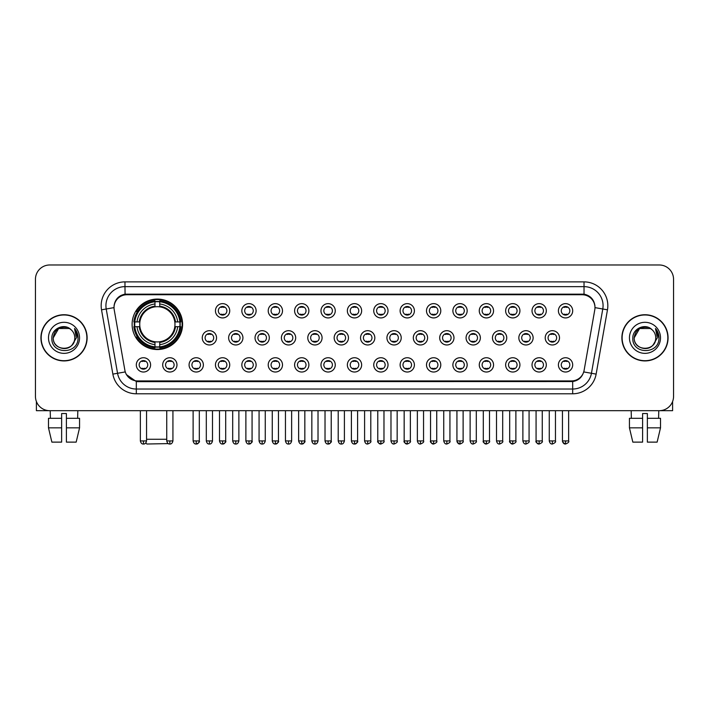 <?xml version="1.0" encoding="UTF-8"?>
<svg xmlns="http://www.w3.org/2000/svg" width="709" height="709" viewBox="0 0 709 709"><rect width="100%" height="100%" fill="white"/><g stroke="black" fill="none" stroke-linecap="round" stroke-linejoin="round"><path stroke-width="1.06" d="M132.113 324.305A25.24 25.24 0 0 0 157.354 349.546A25.24 25.24 0 0 0 182.594 324.305A25.24 25.24 0 0 0 157.354 299.074A25.24 25.24 0 0 0 132.113 324.305M176.975 364.878A7.143 7.143 0 0 1 169.832 372.021A7.143 7.143 0 0 1 162.689 364.878A7.143 7.143 0 0 1 169.832 357.735A7.143 7.143 0 0 1 176.975 364.878M165.543 364.878A4.289 4.289 0 0 0 169.832 369.167A4.289 4.289 0 0 0 174.122 364.878A4.289 4.289 0 0 0 169.832 360.597A4.289 4.289 0 0 0 165.543 364.878M203.359 364.878A7.143 7.143 0 0 1 196.216 372.021A7.143 7.143 0 0 1 189.073 364.878A7.143 7.143 0 0 1 196.216 357.735A7.143 7.143 0 0 1 203.359 364.878M191.926 364.878A4.289 4.289 0 0 0 196.216 369.167A4.289 4.289 0 0 0 200.496 364.878A4.289 4.289 0 0 0 196.216 360.597A4.289 4.289 0 0 0 191.926 364.878M229.734 364.878A7.143 7.143 0 0 1 222.591 372.021A7.143 7.143 0 0 1 215.447 364.878A7.143 7.143 0 0 1 222.591 357.735A7.143 7.143 0 0 1 229.734 364.878M218.31 364.878A4.289 4.289 0 0 0 222.591 369.167A4.289 4.289 0 0 0 226.88 364.878A4.289 4.289 0 0 0 222.591 360.597A4.289 4.289 0 0 0 218.31 364.878M256.117 364.878A7.143 7.143 0 0 1 248.974 372.021A7.143 7.143 0 0 1 241.831 364.878A7.143 7.143 0 0 1 248.974 357.735A7.143 7.143 0 0 1 256.117 364.878M244.694 364.878A4.289 4.289 0 0 0 248.974 369.167A4.289 4.289 0 0 0 253.264 364.878A4.289 4.289 0 0 0 248.974 360.597A4.289 4.289 0 0 0 244.694 364.878M282.501 364.878A7.143 7.143 0 0 1 275.358 372.021A7.143 7.143 0 0 1 268.215 364.878A7.143 7.143 0 0 1 275.358 357.735A7.143 7.143 0 0 1 282.501 364.878M271.068 364.878A4.289 4.289 0 0 0 275.358 369.167A4.289 4.289 0 0 0 279.638 364.878A4.289 4.289 0 0 0 275.358 360.597A4.289 4.289 0 0 0 271.068 364.878M308.885 364.878A7.143 7.143 0 0 1 301.742 372.021A7.143 7.143 0 0 1 294.598 364.878A7.143 7.143 0 0 1 301.742 357.735A7.143 7.143 0 0 1 308.885 364.878M297.452 364.878A4.289 4.289 0 0 0 301.742 369.167A4.289 4.289 0 0 0 306.022 364.878A4.289 4.289 0 0 0 301.742 360.597A4.289 4.289 0 0 0 297.452 364.878M335.26 364.878A7.143 7.143 0 0 1 328.116 372.021A7.143 7.143 0 0 1 320.973 364.878A7.143 7.143 0 0 1 328.116 357.735A7.143 7.143 0 0 1 335.26 364.878M323.836 364.878A4.289 4.289 0 0 0 328.116 369.167A4.289 4.289 0 0 0 332.406 364.878A4.289 4.289 0 0 0 328.116 360.597A4.289 4.289 0 0 0 323.836 364.878M361.643 364.878A7.143 7.143 0 0 1 354.5 372.021A7.143 7.143 0 0 1 347.357 364.878A7.143 7.143 0 0 1 354.5 357.735A7.143 7.143 0 0 1 361.643 364.878M350.211 364.878A4.289 4.289 0 0 0 354.5 369.167A4.289 4.289 0 0 0 358.789 364.878A4.289 4.289 0 0 0 354.5 360.597A4.289 4.289 0 0 0 350.211 364.878M388.027 364.878A7.143 7.143 0 0 1 380.884 372.021A7.143 7.143 0 0 1 373.74 364.878A7.143 7.143 0 0 1 380.884 357.735A7.143 7.143 0 0 1 388.027 364.878M376.594 364.878A4.289 4.289 0 0 0 380.884 369.167A4.289 4.289 0 0 0 385.164 364.878A4.289 4.289 0 0 0 380.884 360.597A4.289 4.289 0 0 0 376.594 364.878M414.402 364.878A7.143 7.143 0 0 1 407.258 372.021A7.143 7.143 0 0 1 400.115 364.878A7.143 7.143 0 0 1 407.258 357.735A7.143 7.143 0 0 1 414.402 364.878M402.978 364.878A4.289 4.289 0 0 0 407.258 369.167A4.289 4.289 0 0 0 411.548 364.878A4.289 4.289 0 0 0 407.258 360.597A4.289 4.289 0 0 0 402.978 364.878M440.785 364.878A7.143 7.143 0 0 1 433.642 372.021A7.143 7.143 0 0 1 426.499 364.878A7.143 7.143 0 0 1 433.642 357.735A7.143 7.143 0 0 1 440.785 364.878M429.362 364.878A4.289 4.289 0 0 0 433.642 369.167A4.289 4.289 0 0 0 437.932 364.878A4.289 4.289 0 0 0 433.642 360.597A4.289 4.289 0 0 0 429.362 364.878M467.169 364.878A7.143 7.143 0 0 1 460.026 372.021A7.143 7.143 0 0 1 452.883 364.878A7.143 7.143 0 0 1 460.026 357.735A7.143 7.143 0 0 1 467.169 364.878M455.736 364.878A4.289 4.289 0 0 0 460.026 369.167A4.289 4.289 0 0 0 464.306 364.878A4.289 4.289 0 0 0 460.026 360.597A4.289 4.289 0 0 0 455.736 364.878M493.553 364.878A7.143 7.143 0 0 1 486.409 372.021A7.143 7.143 0 0 1 479.266 364.878A7.143 7.143 0 0 1 486.409 357.735A7.143 7.143 0 0 1 493.553 364.878M482.12 364.878A4.289 4.289 0 0 0 486.409 369.167A4.289 4.289 0 0 0 490.69 364.878A4.289 4.289 0 0 0 486.409 360.597A4.289 4.289 0 0 0 482.12 364.878M519.927 364.878A7.143 7.143 0 0 1 512.784 372.021A7.143 7.143 0 0 1 505.641 364.878A7.143 7.143 0 0 1 512.784 357.735A7.143 7.143 0 0 1 519.927 364.878M508.504 364.878A4.289 4.289 0 0 0 512.784 369.167A4.289 4.289 0 0 0 517.074 364.878A4.289 4.289 0 0 0 512.784 360.597A4.289 4.289 0 0 0 508.504 364.878M546.311 364.878A7.143 7.143 0 0 1 539.168 372.021A7.143 7.143 0 0 1 532.025 364.878A7.143 7.143 0 0 1 539.168 357.735A7.143 7.143 0 0 1 546.311 364.878M534.878 364.878A4.289 4.289 0 0 0 539.168 369.167A4.289 4.289 0 0 0 543.457 364.878A4.289 4.289 0 0 0 539.168 360.597A4.289 4.289 0 0 0 534.878 364.878M572.695 364.878A7.143 7.143 0 0 1 565.552 372.021A7.143 7.143 0 0 1 558.408 364.878A7.143 7.143 0 0 1 565.552 357.735A7.143 7.143 0 0 1 572.695 364.878M561.262 364.878A4.289 4.289 0 0 0 565.552 369.167A4.289 4.289 0 0 0 569.832 364.878A4.289 4.289 0 0 0 565.552 360.597A4.289 4.289 0 0 0 561.262 364.878M150.592 364.878A7.143 7.143 0 0 1 143.448 372.021A7.143 7.143 0 0 1 136.305 364.878A7.143 7.143 0 0 1 143.448 357.735A7.143 7.143 0 0 1 150.592 364.878M139.168 364.878A4.289 4.289 0 0 0 143.448 369.167A4.289 4.289 0 0 0 147.738 364.878A4.289 4.289 0 0 0 143.448 360.597A4.289 4.289 0 0 0 139.168 364.878M216.546 337.83A7.143 7.143 0 0 1 209.403 344.973A7.143 7.143 0 0 1 202.26 337.83A7.143 7.143 0 0 1 209.403 330.686A7.143 7.143 0 0 1 216.546 337.83M205.114 337.83A4.289 4.289 0 0 0 209.403 342.119A4.289 4.289 0 0 0 213.693 337.83A4.289 4.289 0 0 0 209.403 333.549A4.289 4.289 0 0 0 205.114 337.83M242.93 337.83A7.143 7.143 0 0 1 235.787 344.973A7.143 7.143 0 0 1 228.644 337.83A7.143 7.143 0 0 1 235.787 330.686A7.143 7.143 0 0 1 242.93 337.83M231.497 337.83A4.289 4.289 0 0 0 235.787 342.119A4.289 4.289 0 0 0 240.067 337.83A4.289 4.289 0 0 0 235.787 333.549A4.289 4.289 0 0 0 231.497 337.83M269.305 337.83A7.143 7.143 0 0 1 262.162 344.973A7.143 7.143 0 0 1 255.027 337.83A7.143 7.143 0 0 1 262.162 330.686A7.143 7.143 0 0 1 269.305 337.83M257.881 337.83A4.289 4.289 0 0 0 262.162 342.119A4.289 4.289 0 0 0 266.451 337.83A4.289 4.289 0 0 0 262.162 333.549A4.289 4.289 0 0 0 257.881 337.83M295.688 337.83A7.143 7.143 0 0 1 288.545 344.973A7.143 7.143 0 0 1 281.402 337.83A7.143 7.143 0 0 1 288.545 330.686A7.143 7.143 0 0 1 295.688 337.83M284.265 337.83A4.289 4.289 0 0 0 288.545 342.119A4.289 4.289 0 0 0 292.835 337.83A4.289 4.289 0 0 0 288.545 333.549A4.289 4.289 0 0 0 284.265 337.83M322.072 337.83A7.143 7.143 0 0 1 314.929 344.973A7.143 7.143 0 0 1 307.786 337.83A7.143 7.143 0 0 1 314.929 330.686A7.143 7.143 0 0 1 322.072 337.83M310.639 337.83A4.289 4.289 0 0 0 314.929 342.119A4.289 4.289 0 0 0 319.218 337.83A4.289 4.289 0 0 0 314.929 333.549A4.289 4.289 0 0 0 310.639 337.83M348.456 337.83A7.143 7.143 0 0 1 341.313 344.973A7.143 7.143 0 0 1 334.169 337.83A7.143 7.143 0 0 1 341.313 330.686A7.143 7.143 0 0 1 348.456 337.83M337.023 337.83A4.289 4.289 0 0 0 341.313 342.119A4.289 4.289 0 0 0 345.593 337.83A4.289 4.289 0 0 0 341.313 333.549A4.289 4.289 0 0 0 337.023 337.83M374.831 337.83A7.143 7.143 0 0 1 367.687 344.973A7.143 7.143 0 0 1 360.544 337.83A7.143 7.143 0 0 1 367.687 330.686A7.143 7.143 0 0 1 374.831 337.83M363.407 337.83A4.289 4.289 0 0 0 367.687 342.119A4.289 4.289 0 0 0 371.977 337.83A4.289 4.289 0 0 0 367.687 333.549A4.289 4.289 0 0 0 363.407 337.83M401.214 337.83A7.143 7.143 0 0 1 394.071 344.973A7.143 7.143 0 0 1 386.928 337.83A7.143 7.143 0 0 1 394.071 330.686A7.143 7.143 0 0 1 401.214 337.83M389.782 337.83A4.289 4.289 0 0 0 394.071 342.119A4.289 4.289 0 0 0 398.361 337.83A4.289 4.289 0 0 0 394.071 333.549A4.289 4.289 0 0 0 389.782 337.83M427.598 337.83A7.143 7.143 0 0 1 420.455 344.973A7.143 7.143 0 0 1 413.312 337.83A7.143 7.143 0 0 1 420.455 330.686A7.143 7.143 0 0 1 427.598 337.83M416.165 337.83A4.289 4.289 0 0 0 420.455 342.119A4.289 4.289 0 0 0 424.735 337.83A4.289 4.289 0 0 0 420.455 333.549A4.289 4.289 0 0 0 416.165 337.83M453.973 337.83A7.143 7.143 0 0 1 446.838 344.973A7.143 7.143 0 0 1 439.695 337.83A7.143 7.143 0 0 1 446.838 330.686A7.143 7.143 0 0 1 453.973 337.83M442.549 337.83A4.289 4.289 0 0 0 446.838 342.119A4.289 4.289 0 0 0 451.119 337.83A4.289 4.289 0 0 0 446.838 333.549A4.289 4.289 0 0 0 442.549 337.83M480.356 337.83A7.143 7.143 0 0 1 473.213 344.973A7.143 7.143 0 0 1 466.07 337.83A7.143 7.143 0 0 1 473.213 330.686A7.143 7.143 0 0 1 480.356 337.83M468.933 337.83A4.289 4.289 0 0 0 473.213 342.119A4.289 4.289 0 0 0 477.503 337.83A4.289 4.289 0 0 0 473.213 333.549A4.289 4.289 0 0 0 468.933 337.83M506.74 337.83A7.143 7.143 0 0 1 499.597 344.973A7.143 7.143 0 0 1 492.454 337.83A7.143 7.143 0 0 1 499.597 330.686A7.143 7.143 0 0 1 506.74 337.83M495.307 337.83A4.289 4.289 0 0 0 499.597 342.119A4.289 4.289 0 0 0 503.886 337.83A4.289 4.289 0 0 0 499.597 333.549A4.289 4.289 0 0 0 495.307 337.83M533.124 337.83A7.143 7.143 0 0 1 525.981 344.973A7.143 7.143 0 0 1 518.837 337.83A7.143 7.143 0 0 1 525.981 330.686A7.143 7.143 0 0 1 533.124 337.83M521.691 337.83A4.289 4.289 0 0 0 525.981 342.119A4.289 4.289 0 0 0 530.261 337.83A4.289 4.289 0 0 0 525.981 333.549A4.289 4.289 0 0 0 521.691 337.83M559.498 337.83A7.143 7.143 0 0 1 552.355 344.973A7.143 7.143 0 0 1 545.212 337.83A7.143 7.143 0 0 1 552.355 330.686A7.143 7.143 0 0 1 559.498 337.83M548.075 337.83A4.289 4.289 0 0 0 552.355 342.119A4.289 4.289 0 0 0 556.645 337.83A4.289 4.289 0 0 0 552.355 333.549A4.289 4.289 0 0 0 548.075 337.83M229.734 310.781A7.143 7.143 0 0 1 222.591 317.924A7.143 7.143 0 0 1 215.447 310.781A7.143 7.143 0 0 1 222.591 303.638A7.143 7.143 0 0 1 229.734 310.781M218.31 310.781A4.289 4.289 0 0 0 222.591 315.071A4.289 4.289 0 0 0 226.88 310.781A4.289 4.289 0 0 0 222.591 306.501A4.289 4.289 0 0 0 218.31 310.781M256.117 310.781A7.143 7.143 0 0 1 248.974 317.924A7.143 7.143 0 0 1 241.831 310.781A7.143 7.143 0 0 1 248.974 303.638A7.143 7.143 0 0 1 256.117 310.781M244.694 310.781A4.289 4.289 0 0 0 248.974 315.071A4.289 4.289 0 0 0 253.264 310.781A4.289 4.289 0 0 0 248.974 306.501A4.289 4.289 0 0 0 244.694 310.781M282.501 310.781A7.143 7.143 0 0 1 275.358 317.924A7.143 7.143 0 0 1 268.215 310.781A7.143 7.143 0 0 1 275.358 303.638A7.143 7.143 0 0 1 282.501 310.781M271.068 310.781A4.289 4.289 0 0 0 275.358 315.071A4.289 4.289 0 0 0 279.638 310.781A4.289 4.289 0 0 0 275.358 306.501A4.289 4.289 0 0 0 271.068 310.781M308.885 310.781A7.143 7.143 0 0 1 301.742 317.924A7.143 7.143 0 0 1 294.598 310.781A7.143 7.143 0 0 1 301.742 303.638A7.143 7.143 0 0 1 308.885 310.781M297.452 310.781A4.289 4.289 0 0 0 301.742 315.071A4.289 4.289 0 0 0 306.022 310.781A4.289 4.289 0 0 0 301.742 306.501A4.289 4.289 0 0 0 297.452 310.781M335.26 310.781A7.143 7.143 0 0 1 328.116 317.924A7.143 7.143 0 0 1 320.973 310.781A7.143 7.143 0 0 1 328.116 303.638A7.143 7.143 0 0 1 335.26 310.781M323.836 310.781A4.289 4.289 0 0 0 328.116 315.071A4.289 4.289 0 0 0 332.406 310.781A4.289 4.289 0 0 0 328.116 306.501A4.289 4.289 0 0 0 323.836 310.781M361.643 310.781A7.143 7.143 0 0 1 354.5 317.924A7.143 7.143 0 0 1 347.357 310.781A7.143 7.143 0 0 1 354.5 303.638A7.143 7.143 0 0 1 361.643 310.781M350.211 310.781A4.289 4.289 0 0 0 354.5 315.071A4.289 4.289 0 0 0 358.789 310.781A4.289 4.289 0 0 0 354.5 306.501A4.289 4.289 0 0 0 350.211 310.781M388.027 310.781A7.143 7.143 0 0 1 380.884 317.924A7.143 7.143 0 0 1 373.74 310.781A7.143 7.143 0 0 1 380.884 303.638A7.143 7.143 0 0 1 388.027 310.781M376.594 310.781A4.289 4.289 0 0 0 380.884 315.071A4.289 4.289 0 0 0 385.164 310.781A4.289 4.289 0 0 0 380.884 306.501A4.289 4.289 0 0 0 376.594 310.781M414.402 310.781A7.143 7.143 0 0 1 407.258 317.924A7.143 7.143 0 0 1 400.115 310.781A7.143 7.143 0 0 1 407.258 303.638A7.143 7.143 0 0 1 414.402 310.781M402.978 310.781A4.289 4.289 0 0 0 407.258 315.071A4.289 4.289 0 0 0 411.548 310.781A4.289 4.289 0 0 0 407.258 306.501A4.289 4.289 0 0 0 402.978 310.781M440.785 310.781A7.143 7.143 0 0 1 433.642 317.924A7.143 7.143 0 0 1 426.499 310.781A7.143 7.143 0 0 1 433.642 303.638A7.143 7.143 0 0 1 440.785 310.781M429.362 310.781A4.289 4.289 0 0 0 433.642 315.071A4.289 4.289 0 0 0 437.932 310.781A4.289 4.289 0 0 0 433.642 306.501A4.289 4.289 0 0 0 429.362 310.781M467.169 310.781A7.143 7.143 0 0 1 460.026 317.924A7.143 7.143 0 0 1 452.883 310.781A7.143 7.143 0 0 1 460.026 303.638A7.143 7.143 0 0 1 467.169 310.781M455.736 310.781A4.289 4.289 0 0 0 460.026 315.071A4.289 4.289 0 0 0 464.306 310.781A4.289 4.289 0 0 0 460.026 306.501A4.289 4.289 0 0 0 455.736 310.781M493.553 310.781A7.143 7.143 0 0 1 486.409 317.924A7.143 7.143 0 0 1 479.266 310.781A7.143 7.143 0 0 1 486.409 303.638A7.143 7.143 0 0 1 493.553 310.781M482.12 310.781A4.289 4.289 0 0 0 486.409 315.071A4.289 4.289 0 0 0 490.69 310.781A4.289 4.289 0 0 0 486.409 306.501A4.289 4.289 0 0 0 482.12 310.781M519.927 310.781A7.143 7.143 0 0 1 512.784 317.924A7.143 7.143 0 0 1 505.641 310.781A7.143 7.143 0 0 1 512.784 303.638A7.143 7.143 0 0 1 519.927 310.781M508.504 310.781A4.289 4.289 0 0 0 512.784 315.071A4.289 4.289 0 0 0 517.074 310.781A4.289 4.289 0 0 0 512.784 306.501A4.289 4.289 0 0 0 508.504 310.781M546.311 310.781A7.143 7.143 0 0 1 539.168 317.924A7.143 7.143 0 0 1 532.025 310.781A7.143 7.143 0 0 1 539.168 303.638A7.143 7.143 0 0 1 546.311 310.781M534.878 310.781A4.289 4.289 0 0 0 539.168 315.071A4.289 4.289 0 0 0 543.457 310.781A4.289 4.289 0 0 0 539.168 306.501A4.289 4.289 0 0 0 534.878 310.781M572.695 310.781A7.143 7.143 0 0 1 565.552 317.924A7.143 7.143 0 0 1 558.408 310.781A7.143 7.143 0 0 1 565.552 303.638A7.143 7.143 0 0 1 572.695 310.781M561.262 310.781A4.289 4.289 0 0 0 565.552 315.071A4.289 4.289 0 0 0 569.832 310.781A4.289 4.289 0 0 0 565.552 306.501A4.289 4.289 0 0 0 561.262 310.781M114.22 309.824A12.859 12.859 0 0 1 126.876 294.74L582.124 294.74A12.859 12.859 0 0 1 594.78 309.824L584.119 370.302A12.859 12.859 0 0 1 571.454 380.928L137.546 380.928A12.859 12.859 0 0 1 124.881 370.302L114.22 309.824M134.382 326.689A23.096 23.096 0 0 1 134.382 321.93M40.927 337.83A23.096 23.096 0 0 0 64.023 360.925A23.096 23.096 0 0 0 87.118 337.83A23.096 23.096 0 0 0 64.023 314.734A23.096 23.096 0 0 0 40.927 337.83M621.882 337.83A23.096 23.096 0 0 0 644.977 360.925A23.096 23.096 0 0 0 668.073 337.83A23.096 23.096 0 0 0 644.977 314.734A23.096 23.096 0 0 0 621.882 337.83M114.078 305.694L114.043 307.617L114.078 305.694C115.071 299.358 118.704 295.52 124.97 294.164L584.03 294.164C590.287 295.511 593.92 299.349 594.922 305.694L594.957 307.617M124.97 281.881L584.03 281.881A23.814 23.814 0 0 1 607.471 309.824L596.136 374.113A23.814 23.814 0 0 1 572.686 393.787L136.314 393.787A23.814 23.814 0 0 1 112.864 374.113L101.529 309.824A23.814 23.814 0 0 1 124.97 281.881L124.97 286.64L584.03 286.64A19.046 19.046 0 0 1 602.783 309L591.448 373.28A19.046 19.046 0 0 1 572.686 389.028L136.314 389.028A19.046 19.046 0 0 1 117.552 373.28L106.217 309A19.046 19.046 0 0 1 124.97 286.64L125.076 294.146M117.508 298.072L120.929 295.485M121.044 295.423L124.367 294.27M572.686 393.787L572.686 381.557C578.349 380.618 582.009 377.401 583.675 371.915C582.018 377.401 578.358 380.609 572.686 381.557L137.794 381.646L136.314 381.557L126.282 374.503M593.69 301.281L594.922 305.694M673.55 279.257A14.286 14.286 0 0 0 659.264 264.98L49.736 264.98A14.286 14.286 0 0 0 35.45 279.257L35.45 396.402A14.286 14.286 0 0 0 49.736 410.688L659.264 410.688A14.286 14.286 0 0 0 673.55 396.402L673.55 279.257L673.55 396.402M583.729 371.924L591.448 373.28L602.783 309L607.471 309.824M35.45 279.257L35.45 396.402M659.264 264.98L49.736 264.98M49.736 410.688L659.264 410.688M86.879 337.83A22.856 22.856 0 0 0 64.023 314.973A22.856 22.856 0 0 0 41.166 337.83A22.856 22.856 0 0 0 64.023 360.695A22.856 22.856 0 0 0 86.879 337.83M71.068 329.703A10.759 10.759 0 0 1 74.782 337.83C75.446 351.717 52.599 351.717 53.264 337.83L58.643 328.515L69.402 328.515L71.068 329.703C64.466 322.781 51.748 328.48 51.872 337.83C50.658 354.447 77.6 354.881 78.034 338.636L78.061 337.83C78.017 334.302 76.847 331.2 74.534 328.533L76.386 337.83L72.265 344.751A10.759 10.759 0 0 0 74.782 337.83C75.446 351.717 52.599 351.717 53.264 337.83C54.309 330.102 58.741 326.61 66.566 327.372M72.265 344.751C66.557 352.47 52.696 347.534 53.264 337.83M48.496 337.83A15.527 15.527 0 0 0 64.023 353.357A15.527 15.527 0 0 0 79.55 337.83A15.527 15.527 0 0 0 64.023 322.311A15.527 15.527 0 0 0 48.496 337.83M74.64 328.648L78.052 338.237M36.398 401.533L36.398 410.688L91.638 410.688M48.487 418.31L48.487 427.837L51.872 442.124L48.487 427.837L48.487 418.31L61.639 418.31L61.639 413.551L66.407 413.551L66.407 418.31L79.559 418.31L79.559 427.837L76.173 442.124L79.559 427.837L66.407 427.837L66.407 418.31L66.407 442.124L76.173 442.124M77.83 410.688L77.627 418.31M61.639 418.31L61.639 442.124L51.872 442.124M48.487 427.837L61.639 427.837M50.215 410.688L50.419 418.31M667.834 337.83A22.856 22.856 0 0 0 644.977 314.973A22.856 22.856 0 0 0 622.121 337.83A22.856 22.856 0 0 0 644.977 360.695A22.856 22.856 0 0 0 667.834 337.83M652.032 329.703A10.759 10.759 0 0 1 655.736 337.83C656.401 351.717 633.554 351.717 634.218 337.83L639.598 328.515L650.357 328.515L652.032 329.703C645.42 322.781 632.712 328.48 632.827 337.83C631.622 354.447 658.555 354.881 658.989 338.636L659.015 337.83C658.971 334.302 657.801 331.2 655.488 328.533L657.349 337.83L653.228 344.751A10.759 10.759 0 0 0 655.736 337.83C656.401 351.717 633.554 351.717 634.218 337.83C635.264 330.102 639.695 326.61 647.521 327.372M653.228 344.751C647.512 352.47 633.66 347.534 634.218 337.83M629.45 337.83A15.527 15.527 0 0 0 644.977 353.357A15.527 15.527 0 0 0 660.504 337.83A15.527 15.527 0 0 0 644.977 322.311A15.527 15.527 0 0 0 629.45 337.83M655.595 328.648L659.007 338.237M168.263 443.595L146.878 444.02L145.797 442.948M146.55 439.261L166.739 439.261M159.738 346.852L159.738 347.809A23.619 23.619 0 0 0 180.857 326.689L179.9 326.689A22.67 22.67 0 0 1 159.738 346.852L159.738 344.645A20.472 20.472 0 0 0 177.693 326.689L174.813 326.689A17.619 17.619 0 0 0 159.738 306.855L159.738 301.768A22.67 22.67 0 0 1 179.9 321.93L180.857 321.93A23.619 23.619 0 0 0 159.738 300.811L159.738 301.768M134.816 326.689L133.859 326.689A23.619 23.619 0 0 0 154.979 347.809L154.979 346.852A22.67 22.67 0 0 1 134.816 326.689L137.014 326.689A20.472 20.472 0 0 0 154.979 344.645L154.979 341.765A17.619 17.619 0 0 0 174.813 326.689L175.513 326.689A18.319 18.319 0 0 1 159.738 342.474L159.738 344.645M154.979 301.768L154.979 300.811A23.619 23.619 0 0 0 133.859 321.93L134.816 321.93A22.67 22.67 0 0 1 154.979 301.768L154.979 303.975A20.472 20.472 0 0 0 137.014 321.93L139.895 321.93A17.619 17.619 0 0 0 154.979 341.765L154.979 342.474A18.319 18.319 0 0 1 139.194 326.689L137.014 326.689M134.861 326.689A22.617 22.617 0 0 1 134.861 321.93M159.738 301.812A22.617 22.617 0 0 0 154.979 301.812M179.847 321.93A22.617 22.617 0 0 1 179.847 326.689M179.9 321.93L177.693 321.93A20.472 20.472 0 0 0 159.738 303.975M177.693 326.689L179.9 326.689M154.979 344.645L154.979 346.852M174.813 321.93L177.693 321.93M174.813 326.689A17.619 17.619 0 0 1 159.738 341.765L159.738 342.474M154.979 341.765A17.619 17.619 0 0 1 139.895 326.689L139.194 326.689M159.738 346.798A22.617 22.617 0 0 1 154.979 346.798M137.014 321.93L134.816 321.93M154.979 306.82L154.979 303.975M159.738 306.855A17.619 17.619 0 0 0 139.895 321.93L139.194 321.93A18.319 18.319 0 0 1 154.979 306.146M159.738 306.82L159.738 306.146A18.319 18.319 0 0 1 175.513 321.93M137.546 311.455L136.19 311.455A24.762 24.762 0 0 1 182.116 324.305A24.762 24.762 0 0 1 136.19 337.165L137.546 337.165M221.164 314.823L221.164 314.149A3.651 3.651 0 0 0 224.026 314.149L224.026 314.823M224.026 306.749L224.026 307.422A3.651 3.651 0 0 0 221.164 307.422L221.164 306.749M247.547 314.823L247.547 314.149A3.651 3.651 0 0 0 250.401 314.149L250.401 314.823M250.401 306.749L250.401 307.422A3.651 3.651 0 0 0 247.547 307.422L247.547 306.749M273.931 314.823L273.931 314.149A3.651 3.651 0 0 0 276.785 314.149L276.785 314.823M276.785 306.749L276.785 307.422A3.651 3.651 0 0 0 273.931 307.422L273.931 306.749M300.306 314.823L300.306 314.149A3.651 3.651 0 0 0 303.168 314.149L303.168 314.823M303.168 306.749L303.168 307.422A3.651 3.651 0 0 0 300.306 307.422L300.306 306.749M326.689 314.823L326.689 314.149A3.651 3.651 0 0 0 329.543 314.149L329.543 314.823M329.543 306.749L329.543 307.422A3.651 3.651 0 0 0 326.689 307.422L326.689 306.749M353.073 314.823L353.073 314.149A3.651 3.651 0 0 0 355.927 314.149L355.927 314.823M355.927 306.749L355.927 307.422A3.651 3.651 0 0 0 353.073 307.422L353.073 306.749M379.457 314.823L379.457 314.149A3.651 3.651 0 0 0 382.311 314.149L382.311 314.823M382.311 306.749L382.311 307.422A3.651 3.651 0 0 0 379.457 307.422L379.457 306.749M405.832 314.823L405.832 314.149A3.651 3.651 0 0 0 408.694 314.149L408.694 314.823M408.694 306.749L408.694 307.422A3.651 3.651 0 0 0 405.832 307.422L405.832 306.749M432.215 314.823L432.215 314.149A3.651 3.651 0 0 0 435.069 314.149L435.069 314.823M435.069 306.749L435.069 307.422A3.651 3.651 0 0 0 432.215 307.422L432.215 306.749M458.599 314.823L458.599 314.149A3.651 3.651 0 0 0 461.453 314.149L461.453 314.823M461.453 306.749L461.453 307.422A3.651 3.651 0 0 0 458.599 307.422L458.599 306.749M484.974 314.823L484.974 314.149A3.651 3.651 0 0 0 487.836 314.149L487.836 314.823M487.836 306.749L487.836 307.422A3.651 3.651 0 0 0 484.974 307.422L484.974 306.749M511.357 314.823L511.357 314.149A3.651 3.651 0 0 0 514.211 314.149L514.211 314.823M514.211 306.749L514.211 307.422A3.651 3.651 0 0 0 511.357 307.422L511.357 306.749M537.741 314.823L537.741 314.149A3.651 3.651 0 0 0 540.595 314.149L540.595 314.823M540.595 306.749L540.595 307.422A3.651 3.651 0 0 0 537.741 307.422L537.741 306.749M564.125 314.823L564.125 314.149A3.651 3.651 0 0 0 566.978 314.149L566.978 314.823M566.978 306.749L566.978 307.422A3.651 3.651 0 0 0 564.125 307.422L564.125 306.749M207.976 341.871L207.976 341.197A3.651 3.651 0 0 0 210.83 341.197L210.83 341.871M210.83 333.788L210.83 334.471A3.651 3.651 0 0 0 207.976 334.471L207.976 333.788M234.36 341.871L234.36 341.197A3.651 3.651 0 0 0 237.214 341.197L237.214 341.871M237.214 333.788L237.214 334.471A3.651 3.651 0 0 0 234.36 334.471L234.36 333.788M260.735 341.871L260.735 341.197A3.651 3.651 0 0 0 263.597 341.197L263.597 341.871M263.597 333.788L263.597 334.471A3.651 3.651 0 0 0 260.735 334.471L260.735 333.788M287.118 341.871L287.118 341.197A3.651 3.651 0 0 0 289.972 341.197L289.972 341.871M289.972 333.788L289.972 334.471A3.651 3.651 0 0 0 287.118 334.471L287.118 333.788M313.502 341.871L313.502 341.197A3.651 3.651 0 0 0 316.356 341.197L316.356 341.871M316.356 333.788L316.356 334.471A3.651 3.651 0 0 0 313.502 334.471L313.502 333.788M339.877 341.871L339.877 341.197A3.651 3.651 0 0 0 342.739 341.197L342.739 341.871M342.739 333.788L342.739 334.471A3.651 3.651 0 0 0 339.877 334.471L339.877 333.788M366.261 341.871L366.261 341.197A3.651 3.651 0 0 0 369.123 341.197L369.123 341.871M369.123 333.788L369.123 334.471A3.651 3.651 0 0 0 366.261 334.471L366.261 333.788M392.644 341.871L392.644 341.197A3.651 3.651 0 0 0 395.498 341.197L395.498 341.871M395.498 333.788L395.498 334.471A3.651 3.651 0 0 0 392.644 334.471L392.644 333.788M419.028 341.871L419.028 341.197A3.651 3.651 0 0 0 421.882 341.197L421.882 341.871M421.882 333.788L421.882 334.471A3.651 3.651 0 0 0 419.028 334.471L419.028 333.788M445.403 341.871L445.403 341.197A3.651 3.651 0 0 0 448.265 341.197L448.265 341.871M448.265 333.788L448.265 334.471A3.651 3.651 0 0 0 445.403 334.471L445.403 333.788M471.786 341.871L471.786 341.197A3.651 3.651 0 0 0 474.64 341.197L474.64 341.871M474.64 333.788L474.64 334.471A3.651 3.651 0 0 0 471.786 334.471L471.786 333.788M498.17 341.871L498.17 341.197A3.651 3.651 0 0 0 501.024 341.197L501.024 341.871M501.024 333.788L501.024 334.471A3.651 3.651 0 0 0 498.17 334.471L498.17 333.788M524.545 341.871L524.545 341.197A3.651 3.651 0 0 0 527.407 341.197L527.407 341.871M527.407 333.788L527.407 334.471A3.651 3.651 0 0 0 524.545 334.471L524.545 333.788M550.928 341.871L550.928 341.197A3.651 3.651 0 0 0 553.791 341.197L553.791 341.871M553.791 333.788L553.791 334.471A3.651 3.651 0 0 0 550.928 334.471L550.928 333.788M142.022 368.919L142.022 368.246A3.651 3.651 0 0 0 144.875 368.246L144.875 368.919M144.875 360.837L144.875 361.519A3.651 3.651 0 0 0 142.022 361.519L142.022 360.837M672.602 401.533L672.602 410.688L617.362 410.688M629.441 418.31L629.441 427.837L632.827 442.124L629.441 427.837L629.441 418.31L642.593 418.31L642.593 413.551L647.361 413.551L647.361 418.31L660.513 418.31L660.513 427.837L657.128 442.124L660.513 427.837L647.361 427.837L647.361 418.31M658.785 410.688L658.581 418.31M642.593 418.31L642.593 442.124L632.827 442.124M629.441 427.837L642.593 427.837M657.128 442.124L647.361 442.124L647.361 427.837M631.17 410.688L631.373 418.31M168.405 368.919L168.405 368.246A3.651 3.651 0 0 0 171.259 368.246L171.259 368.919M171.259 360.837L171.259 361.519A3.651 3.651 0 0 0 168.405 361.519L168.405 360.837M194.789 368.919L194.789 368.246A3.651 3.651 0 0 0 197.643 368.246L197.643 368.919M197.643 360.837L197.643 361.519A3.651 3.651 0 0 0 194.789 361.519L194.789 360.837M221.164 368.919L221.164 368.246A3.651 3.651 0 0 0 224.026 368.246L224.026 368.919M224.026 360.837L224.026 361.519A3.651 3.651 0 0 0 221.164 361.519L221.164 360.837M247.547 368.919L247.547 368.246A3.651 3.651 0 0 0 250.401 368.246L250.401 368.919M250.401 360.837L250.401 361.519A3.651 3.651 0 0 0 247.547 361.519L247.547 360.837M273.931 368.919L273.931 368.246A3.651 3.651 0 0 0 276.785 368.246L276.785 368.919M276.785 360.837L276.785 361.519A3.651 3.651 0 0 0 273.931 361.519L273.931 360.837M300.306 368.919L300.306 368.246A3.651 3.651 0 0 0 303.168 368.246L303.168 368.919M303.168 360.837L303.168 361.519A3.651 3.651 0 0 0 300.306 361.519L300.306 360.837M326.689 368.919L326.689 368.246A3.651 3.651 0 0 0 329.543 368.246L329.543 368.919M329.543 360.837L329.543 361.519A3.651 3.651 0 0 0 326.689 361.519L326.689 360.837M353.073 368.919L353.073 368.246A3.651 3.651 0 0 0 355.927 368.246L355.927 368.919M355.927 360.837L355.927 361.519A3.651 3.651 0 0 0 353.073 361.519L353.073 360.837M379.457 368.919L379.457 368.246A3.651 3.651 0 0 0 382.311 368.246L382.311 368.919M382.311 360.837L382.311 361.519A3.651 3.651 0 0 0 379.457 361.519L379.457 360.837M405.832 368.919L405.832 368.246A3.651 3.651 0 0 0 408.694 368.246L408.694 368.919M408.694 360.837L408.694 361.519A3.651 3.651 0 0 0 405.832 361.519L405.832 360.837M432.215 368.919L432.215 368.246A3.651 3.651 0 0 0 435.069 368.246L435.069 368.919M435.069 360.837L435.069 361.519A3.651 3.651 0 0 0 432.215 361.519L432.215 360.837M458.599 368.919L458.599 368.246A3.651 3.651 0 0 0 461.453 368.246L461.453 368.919M461.453 360.837L461.453 361.519A3.651 3.651 0 0 0 458.599 361.519L458.599 360.837M484.974 368.919L484.974 368.246A3.651 3.651 0 0 0 487.836 368.246L487.836 368.919M487.836 360.837L487.836 361.519A3.651 3.651 0 0 0 484.974 361.519L484.974 360.837M511.357 368.919L511.357 368.246A3.651 3.651 0 0 0 514.211 368.246L514.211 368.919M514.211 360.837L514.211 361.519A3.651 3.651 0 0 0 511.357 361.519L511.357 360.837M537.741 368.919L537.741 368.246A3.651 3.651 0 0 0 540.595 368.246L540.595 368.919M540.595 360.837L540.595 361.519A3.651 3.651 0 0 0 537.741 361.519L537.741 360.837M564.125 368.919L564.125 368.246A3.651 3.651 0 0 0 566.978 368.246L566.978 368.919M566.978 360.837L566.978 361.519A3.651 3.651 0 0 0 564.125 361.519L564.125 360.837M584.03 281.881L584.03 294.164M101.529 309.824L106.217 309A19.046 19.046 0 0 1 105.925 305.694M106.217 309L114.025 307.617M136.314 393.787L136.314 381.557M112.864 374.113L125.271 371.924M594.975 307.617L602.783 309M591.448 373.28L596.136 374.113M154.979 347.02A22.83 22.83 0 0 0 159.738 347.02M180.059 326.689A22.83 22.83 0 0 0 180.059 321.93M159.738 301.6A22.83 22.83 0 0 0 154.979 301.6M209.403 440.927L206.31 440.927C206.851 443.134 207.879 444.171 209.403 444.02L209.403 440.927L212.496 440.927L212.496 410.688M235.787 440.927L232.694 440.927C233.226 443.134 234.262 444.171 235.787 444.02L235.787 440.927L238.88 440.927L238.88 410.688M262.162 440.927L259.069 440.927C259.609 443.134 260.646 444.171 262.162 444.02L262.162 440.927L265.263 440.927L265.263 410.688M288.545 440.927L285.452 440.927C285.993 443.134 287.021 444.171 288.545 444.02L288.545 440.927L291.638 440.927L291.638 410.688M314.929 440.927L311.836 440.927C312.377 443.134 313.405 444.171 314.929 444.02L314.929 440.927L318.022 440.927L318.022 410.688M341.313 440.927L338.211 440.927C338.751 443.134 339.788 444.171 341.313 444.02L341.313 440.927L344.406 440.927L344.406 410.688M367.687 440.927L364.594 440.927C365.135 443.134 366.163 444.171 367.687 444.02L367.687 440.927L370.789 440.927L370.789 410.688M394.071 440.927L390.978 440.927C391.519 443.134 392.547 444.171 394.071 444.02L394.071 440.927L397.164 440.927L397.164 410.688M420.455 440.927L417.362 440.927C417.893 443.134 418.93 444.171 420.455 444.02L420.455 440.927L423.548 440.927L423.548 410.688M446.838 440.927L443.737 440.927C444.277 443.134 445.314 444.171 446.838 444.02L446.838 440.927L449.931 440.927L449.931 410.688M473.213 440.927L470.12 440.927C470.661 443.134 471.689 444.171 473.213 444.02L473.213 440.927L476.306 440.927L476.306 410.688M499.597 440.927L496.504 440.927C497.044 443.134 498.072 444.171 499.597 444.02L499.597 440.927L502.69 440.927L502.69 410.688M525.981 440.927L522.879 440.927C523.419 443.134 524.456 444.171 525.981 444.02L525.981 440.927L529.074 440.927L529.074 410.688M552.355 440.927L549.262 440.927C549.803 443.134 550.831 444.171 552.355 444.02L552.355 440.927L555.457 440.927L555.457 410.688M143.448 440.927L140.355 440.927C140.896 443.134 141.924 444.171 143.448 444.02L143.448 440.927L146.55 440.927L146.55 410.688M169.832 440.927L166.739 440.927C167.28 443.134 168.308 444.171 169.832 444.02L169.832 440.927L172.925 440.927L172.925 410.688M196.216 440.927L193.114 440.927C193.654 443.134 194.691 444.171 196.216 444.02L196.216 440.927L199.309 440.927C199.938 441.92 198.901 442.948 196.216 444.02C197.74 444.171 198.768 443.134 199.309 440.927L199.309 410.688M222.591 440.927L219.498 440.927C220.038 443.134 221.075 444.171 222.591 444.02L222.591 440.927L225.692 440.927C226.322 441.92 225.285 442.948 222.591 444.02C224.115 444.171 225.152 443.134 225.692 440.927L225.692 410.688M248.974 440.927L245.881 440.927C246.422 443.134 247.45 444.171 248.974 444.02L248.974 440.927L252.067 440.927C252.696 441.92 251.668 442.948 248.974 444.02C250.499 444.171 251.527 443.134 252.067 440.927L252.067 410.688M275.358 440.927L272.265 440.927C272.805 443.134 273.834 444.171 275.358 444.02L275.358 440.927L278.451 440.927C279.08 441.92 278.052 442.948 275.358 444.02C276.882 444.171 277.91 443.134 278.451 440.927L278.451 410.688M301.742 440.927L298.64 440.927C299.18 443.134 300.217 444.171 301.742 444.02L301.742 440.927L304.835 440.927C305.464 441.92 304.427 442.948 301.742 444.02C303.257 444.171 304.294 443.134 304.835 440.927L304.835 410.688M328.116 440.927L325.023 440.927C325.564 443.134 326.592 444.171 328.116 444.02L328.116 440.927L331.218 440.927C331.839 441.92 330.811 442.948 328.116 444.02C329.641 444.171 330.678 443.134 331.218 440.927L331.218 410.688M354.5 440.927L351.407 440.927L351.407 410.688L351.407 440.927C351.948 443.134 352.976 444.171 354.5 444.02L354.5 440.927L357.593 440.927C358.222 441.92 357.194 442.948 354.5 444.02C356.024 444.171 357.052 443.134 357.593 440.927L357.593 410.688M380.884 440.927L377.782 440.927C377.161 441.92 378.189 442.948 380.884 444.02L380.884 440.927L383.977 440.927L383.977 410.688M407.258 440.927L404.165 440.927C403.536 441.92 404.573 442.948 407.258 444.02L407.258 440.927L410.36 440.927L410.36 410.688M433.642 440.927L430.549 440.927C429.92 441.92 430.948 442.948 433.642 444.02L433.642 440.927L436.735 440.927L436.735 410.688M456.933 410.688L456.933 440.927C457.473 443.134 458.501 444.171 460.026 444.02L460.026 440.927L456.933 440.927L456.959 441.388M460.026 444.02C462.72 442.948 463.748 441.92 463.119 440.927L463.119 410.688L463.119 440.927L460.026 440.927M486.409 440.927L483.308 440.927C482.678 441.92 483.715 442.948 486.409 444.02L486.409 440.927L489.502 440.927L489.502 410.688M512.784 440.927L509.691 440.927C509.062 441.92 510.099 442.948 512.784 444.02L512.784 440.927L515.886 440.927L515.886 410.688M539.168 440.927L536.075 440.927C535.446 441.92 536.474 442.948 539.168 444.02L539.168 440.927L542.261 440.927L542.261 410.688M562.45 410.688L562.45 440.927C562.99 443.134 564.027 444.171 565.552 444.02L565.552 440.927L562.45 440.927L562.485 441.388M568.645 410.688L568.645 440.927L565.552 440.927M377.782 440.927L377.782 410.688L377.782 440.927C378.322 443.134 379.359 444.171 380.884 444.02C383.569 442.948 384.606 441.92 383.977 440.927M404.165 440.927L404.165 410.688L404.165 440.927C404.706 443.134 405.743 444.171 407.258 444.02C409.953 442.948 410.99 441.92 410.36 440.927M457.145 442.062L459.565 443.994M536.075 440.927L536.075 410.688L536.075 440.927C536.616 443.134 537.644 444.171 539.168 444.02C541.862 442.948 542.89 441.92 542.261 440.927M562.671 442.062L565.091 443.994M206.31 440.927L206.31 410.688M212.496 440.927C211.956 443.134 210.928 444.171 209.403 444.02M232.694 440.927L232.694 410.688M238.88 440.927C238.339 443.134 237.311 444.171 235.787 444.02M259.069 440.927L259.069 410.688M265.263 440.927C264.723 443.134 263.686 444.171 262.162 444.02M285.452 440.927L285.452 410.688M291.638 440.927C291.107 443.134 290.07 444.171 288.545 444.02M311.836 440.927L311.836 410.688M318.022 440.927C317.481 443.134 316.453 444.171 314.929 444.02M338.211 440.927L338.211 410.688M344.406 440.927C343.865 443.134 342.837 444.171 341.313 444.02M364.594 440.927L364.594 410.688M370.789 440.927C371.41 441.92 370.382 442.948 367.687 444.02M390.978 440.927L390.978 410.688M397.164 440.927C397.793 441.92 396.765 442.948 394.071 444.02M417.362 440.927L417.362 410.688M423.548 440.927C424.177 441.92 423.14 442.948 420.455 444.02M443.737 440.927L443.737 410.688M449.931 440.927C450.561 441.92 449.524 442.948 446.838 444.02M470.12 440.927L470.12 410.688M476.306 440.927C476.935 441.92 475.907 442.948 473.213 444.02M496.504 440.927L496.504 410.688M502.69 440.927C503.319 441.92 502.291 442.948 499.597 444.02M522.879 440.927L522.879 410.688M529.074 440.927C529.703 441.92 528.666 442.948 525.981 444.02M549.262 440.927L549.262 410.688M555.457 440.927C556.078 441.92 555.05 442.948 552.355 444.02M140.355 440.927L140.355 410.688M146.55 440.927C146.01 443.134 144.973 444.171 143.448 444.02M166.739 440.927L166.739 410.688M172.925 440.927C172.384 443.134 171.356 444.171 169.832 444.02M193.114 440.927L193.114 410.688M219.498 440.927L219.498 410.688M245.881 440.927L245.881 410.688M272.265 440.927L272.265 410.688M298.64 440.927L298.64 410.688M325.023 440.927L325.023 410.688M430.549 410.688L430.549 440.927C431.09 443.134 432.118 444.171 433.642 444.02C436.336 442.948 437.364 441.92 436.735 440.927M483.308 410.688L483.308 440.927C483.848 443.134 484.885 444.171 486.409 444.02C489.095 442.948 490.132 441.92 489.502 440.927M509.691 410.688L509.691 440.927C510.232 443.134 511.26 444.171 512.784 444.02C515.478 442.948 516.506 441.92 515.886 440.927M568.645 440.927C569.274 441.92 568.237 442.948 565.552 444.02"/></g></svg>
